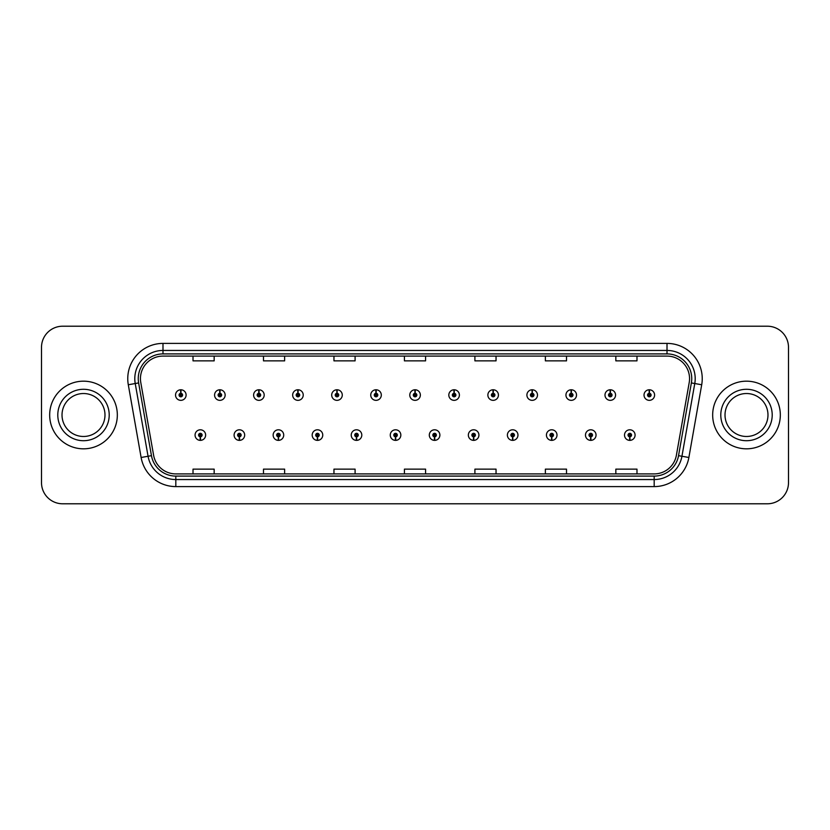<?xml version="1.0" encoding="UTF-8"?>
<svg xmlns="http://www.w3.org/2000/svg" width="830" height="830" viewBox="0 0 830 830"><rect width="100%" height="100%" fill="white"/><g stroke="black" fill="none" stroke-linecap="round" stroke-linejoin="round"><path stroke-width="1.25" d="M239.31 436.839L239.154 440.367A5.281 5.281 0 0 0 239.611 440.367L239.465 436.839A1.764 1.764 0 0 0 241.146 435.086A1.764 1.764 0 0 0 239.382 433.322A1.764 1.764 0 0 0 237.619 435.086A1.764 1.764 0 0 0 239.31 436.839L239.351 435.792A0.706 0.706 0 0 1 238.677 435.086A0.706 0.706 0 0 1 239.382 434.381A0.706 0.706 0 0 1 240.088 435.086A0.706 0.706 0 0 1 239.413 435.792L239.465 436.839M278.351 436.839L278.195 440.367A5.281 5.281 0 0 0 278.652 440.367L278.507 436.839A1.764 1.764 0 0 0 280.187 435.086A1.764 1.764 0 0 0 278.424 433.322A1.764 1.764 0 0 0 276.66 435.086A1.764 1.764 0 0 0 278.351 436.839L278.392 435.792A0.706 0.706 0 0 1 277.718 435.086A0.706 0.706 0 0 1 278.424 434.381A0.706 0.706 0 0 1 279.129 435.086A0.706 0.706 0 0 1 278.455 435.792L278.507 436.839M317.392 436.839L317.236 440.367A5.281 5.281 0 0 0 317.693 440.367L317.548 436.839A1.764 1.764 0 0 0 319.228 435.086A1.764 1.764 0 0 0 317.465 433.322A1.764 1.764 0 0 0 315.701 435.086A1.764 1.764 0 0 0 317.392 436.839L317.433 435.792A0.706 0.706 0 0 1 316.759 435.086A0.706 0.706 0 0 1 317.465 434.381A0.706 0.706 0 0 1 318.17 435.086A0.706 0.706 0 0 1 317.496 435.792L317.548 436.839M356.433 436.839L356.278 440.367A5.281 5.281 0 0 0 356.734 440.367L356.589 436.839A1.764 1.764 0 0 0 358.27 435.086A1.764 1.764 0 0 0 356.506 433.322A1.764 1.764 0 0 0 354.742 435.086A1.764 1.764 0 0 0 356.433 436.839L356.475 435.792A0.706 0.706 0 0 1 355.8 435.086A0.706 0.706 0 0 1 356.506 434.381A0.706 0.706 0 0 1 357.211 435.086A0.706 0.706 0 0 1 356.537 435.792L356.589 436.839M395.474 436.839L395.319 440.367A5.281 5.281 0 0 0 395.786 440.367L395.63 436.839A1.764 1.764 0 0 0 397.311 435.086A1.764 1.764 0 0 0 395.547 433.322A1.764 1.764 0 0 0 393.783 435.086A1.764 1.764 0 0 0 395.474 436.839L395.516 435.792A0.706 0.706 0 0 1 394.841 435.086A0.706 0.706 0 0 1 395.547 434.381A0.706 0.706 0 0 1 396.252 435.086A0.706 0.706 0 0 1 395.578 435.792L395.63 436.839M434.515 436.839L434.36 440.367A5.281 5.281 0 0 0 434.827 440.367L434.671 436.839A1.764 1.764 0 0 0 436.352 435.086A1.764 1.764 0 0 0 434.588 433.322A1.764 1.764 0 0 0 432.824 435.086A1.764 1.764 0 0 0 434.515 436.839L434.557 435.792A0.706 0.706 0 0 1 433.883 435.086A0.706 0.706 0 0 1 434.588 434.381A0.706 0.706 0 0 1 435.294 435.086A0.706 0.706 0 0 1 434.619 435.792L434.671 436.839M473.557 436.839L473.401 440.367A5.281 5.281 0 0 0 473.868 440.367L473.712 436.839A1.764 1.764 0 0 0 475.393 435.086A1.764 1.764 0 0 0 473.629 433.322A1.764 1.764 0 0 0 471.876 435.086A1.764 1.764 0 0 0 473.557 436.839L473.598 435.792A0.706 0.706 0 0 1 472.924 435.086A0.706 0.706 0 0 1 473.629 434.381A0.706 0.706 0 0 1 474.335 435.086A0.706 0.706 0 0 1 473.66 435.792L473.712 436.839M512.598 436.839L512.442 440.367A5.281 5.281 0 0 0 512.909 440.367L512.753 436.839A1.764 1.764 0 0 0 514.434 435.086A1.764 1.764 0 0 0 512.67 433.322A1.764 1.764 0 0 0 510.917 435.086A1.764 1.764 0 0 0 512.598 436.839L512.639 435.792A0.706 0.706 0 0 1 511.965 435.086A0.706 0.706 0 0 1 512.67 434.381A0.706 0.706 0 0 1 513.376 435.086A0.706 0.706 0 0 1 512.701 435.792L512.753 436.839M551.639 436.839L551.483 440.367A5.281 5.281 0 0 0 551.95 440.367L551.794 436.839A1.764 1.764 0 0 0 553.475 435.086A1.764 1.764 0 0 0 551.711 433.322A1.764 1.764 0 0 0 549.958 435.086A1.764 1.764 0 0 0 551.639 436.839L551.68 435.792A0.706 0.706 0 0 1 551.006 435.086A0.706 0.706 0 0 1 551.711 434.381A0.706 0.706 0 0 1 552.417 435.086A0.706 0.706 0 0 1 551.742 435.792L551.794 436.839M590.68 436.839L590.524 440.367A5.281 5.281 0 0 0 590.991 440.367L590.836 436.839A1.764 1.764 0 0 0 592.516 435.086A1.764 1.764 0 0 0 590.753 433.322A1.764 1.764 0 0 0 588.999 435.086A1.764 1.764 0 0 0 590.68 436.839L590.721 435.792A0.706 0.706 0 0 1 590.047 435.086A0.706 0.706 0 0 1 590.753 434.381A0.706 0.706 0 0 1 591.458 435.086A0.706 0.706 0 0 1 590.784 435.792L590.836 436.839M629.721 436.839L629.565 440.367A5.281 5.281 0 0 0 630.032 440.367L629.877 436.839A1.764 1.764 0 0 0 631.557 435.086A1.764 1.764 0 0 0 629.794 433.322A1.764 1.764 0 0 0 628.04 435.086A1.764 1.764 0 0 0 629.721 436.839L629.763 435.792A0.706 0.706 0 0 1 629.088 435.086A0.706 0.706 0 0 1 629.794 434.381A0.706 0.706 0 0 1 630.499 435.086A0.706 0.706 0 0 1 629.825 435.792L629.877 436.839M200.269 436.839L200.113 440.367A5.281 5.281 0 0 0 200.57 440.367L200.424 436.839A1.764 1.764 0 0 0 202.105 435.086A1.764 1.764 0 0 0 200.341 433.322A1.764 1.764 0 0 0 198.578 435.086A1.764 1.764 0 0 0 200.269 436.839L200.31 435.792A0.706 0.706 0 0 1 199.636 435.086A0.706 0.706 0 0 1 200.341 434.381A0.706 0.706 0 0 1 201.047 435.086A0.706 0.706 0 0 1 200.372 435.792L200.424 436.839M219.94 393.296L220.095 389.778A5.281 5.281 0 0 0 219.628 389.778L219.784 393.296A1.764 1.764 0 0 0 218.103 395.059A1.764 1.764 0 0 0 219.867 396.823A1.764 1.764 0 0 0 221.631 395.059A1.764 1.764 0 0 0 219.94 393.296L219.898 394.354A0.706 0.706 0 0 1 220.573 395.059A0.706 0.706 0 0 1 219.867 395.765A0.706 0.706 0 0 1 219.162 395.059A0.706 0.706 0 0 1 219.836 394.354L219.784 393.296M258.981 393.296L259.136 389.778A5.281 5.281 0 0 0 258.67 389.778L258.825 393.296A1.764 1.764 0 0 0 257.144 395.059A1.764 1.764 0 0 0 258.908 396.823A1.764 1.764 0 0 0 260.672 395.059A1.764 1.764 0 0 0 258.981 393.296L258.939 394.354A0.706 0.706 0 0 1 259.614 395.059A0.706 0.706 0 0 1 258.908 395.765A0.706 0.706 0 0 1 258.203 395.059A0.706 0.706 0 0 1 258.877 394.354L258.825 393.296M298.022 393.296L298.178 389.778A5.281 5.281 0 0 0 297.721 389.778L297.866 393.296A1.764 1.764 0 0 0 296.186 395.059A1.764 1.764 0 0 0 297.949 396.823A1.764 1.764 0 0 0 299.713 395.059A1.764 1.764 0 0 0 298.022 393.296L297.98 394.354A0.706 0.706 0 0 1 298.655 395.059A0.706 0.706 0 0 1 297.949 395.765A0.706 0.706 0 0 1 297.244 395.059A0.706 0.706 0 0 1 297.918 394.354L297.866 393.296M337.063 393.296L337.219 389.778A5.281 5.281 0 0 0 336.762 389.778L336.907 393.296A1.764 1.764 0 0 0 335.227 395.059A1.764 1.764 0 0 0 336.99 396.823A1.764 1.764 0 0 0 338.754 395.059A1.764 1.764 0 0 0 337.063 393.296L337.022 394.354A0.706 0.706 0 0 1 337.696 395.059A0.706 0.706 0 0 1 336.99 395.765A0.706 0.706 0 0 1 336.285 395.059A0.706 0.706 0 0 1 336.959 394.354L336.907 393.296M376.104 393.296L376.26 389.778A5.281 5.281 0 0 0 375.803 389.778L375.949 393.296A1.764 1.764 0 0 0 374.268 395.059A1.764 1.764 0 0 0 376.032 396.823A1.764 1.764 0 0 0 377.795 395.059A1.764 1.764 0 0 0 376.104 393.296L376.063 394.354A0.706 0.706 0 0 1 376.737 395.059A0.706 0.706 0 0 1 376.032 395.765A0.706 0.706 0 0 1 375.326 395.059A0.706 0.706 0 0 1 376 394.354L375.949 393.296M415.145 393.296L415.301 389.778A5.281 5.281 0 0 0 414.844 389.778L414.99 393.296A1.764 1.764 0 0 0 413.309 395.059A1.764 1.764 0 0 0 415.073 396.823A1.764 1.764 0 0 0 416.836 395.059A1.764 1.764 0 0 0 415.145 393.296L415.104 394.354A0.706 0.706 0 0 1 415.778 395.059A0.706 0.706 0 0 1 415.073 395.765A0.706 0.706 0 0 1 414.367 395.059A0.706 0.706 0 0 1 415.042 394.354L414.99 393.296M454.186 393.296L454.342 389.778A5.281 5.281 0 0 0 453.886 389.778L454.031 393.296A1.764 1.764 0 0 0 452.35 395.059A1.764 1.764 0 0 0 454.114 396.823A1.764 1.764 0 0 0 455.877 395.059A1.764 1.764 0 0 0 454.186 393.296L454.145 394.354A0.706 0.706 0 0 1 454.819 395.059A0.706 0.706 0 0 1 454.114 395.765A0.706 0.706 0 0 1 453.408 395.059A0.706 0.706 0 0 1 454.083 394.354L454.031 393.296M493.228 393.296L493.383 389.778A5.281 5.281 0 0 0 492.927 389.778L493.072 393.296A1.764 1.764 0 0 0 491.391 395.059A1.764 1.764 0 0 0 493.155 396.823A1.764 1.764 0 0 0 494.919 395.059A1.764 1.764 0 0 0 493.228 393.296L493.186 394.354A0.706 0.706 0 0 1 493.86 395.059A0.706 0.706 0 0 1 493.155 395.765A0.706 0.706 0 0 1 492.449 395.059A0.706 0.706 0 0 1 493.124 394.354L493.072 393.296M532.269 393.296L532.424 389.778A5.281 5.281 0 0 0 531.968 389.778L532.113 393.296A1.764 1.764 0 0 0 530.432 395.059A1.764 1.764 0 0 0 532.196 396.823A1.764 1.764 0 0 0 533.96 395.059A1.764 1.764 0 0 0 532.269 393.296L532.227 394.354A0.706 0.706 0 0 1 532.902 395.059A0.706 0.706 0 0 1 532.196 395.765A0.706 0.706 0 0 1 531.49 395.059A0.706 0.706 0 0 1 532.165 394.354L532.113 393.296M571.31 393.296L571.465 389.778A5.281 5.281 0 0 0 571.009 389.778L571.154 393.296A1.764 1.764 0 0 0 569.473 395.059A1.764 1.764 0 0 0 571.237 396.823A1.764 1.764 0 0 0 573.001 395.059A1.764 1.764 0 0 0 571.31 393.296L571.268 394.354A0.706 0.706 0 0 1 571.943 395.059A0.706 0.706 0 0 1 571.237 395.765A0.706 0.706 0 0 1 570.532 395.059A0.706 0.706 0 0 1 571.206 394.354L571.154 393.296M610.351 393.296L610.507 389.778A5.281 5.281 0 0 0 610.05 389.778L610.195 393.296A1.764 1.764 0 0 0 608.514 395.059A1.764 1.764 0 0 0 610.278 396.823A1.764 1.764 0 0 0 612.042 395.059A1.764 1.764 0 0 0 610.351 393.296L610.309 394.354A0.706 0.706 0 0 1 610.984 395.059A0.706 0.706 0 0 1 610.278 395.765A0.706 0.706 0 0 1 609.573 395.059A0.706 0.706 0 0 1 610.247 394.354L610.195 393.296M649.392 393.296L649.548 389.778A5.281 5.281 0 0 0 649.091 389.778L649.236 393.296A1.764 1.764 0 0 0 647.556 395.059A1.764 1.764 0 0 0 649.319 396.823A1.764 1.764 0 0 0 651.083 395.059A1.764 1.764 0 0 0 649.392 393.296L649.351 394.354A0.706 0.706 0 0 1 650.025 395.059A0.706 0.706 0 0 1 649.319 395.765A0.706 0.706 0 0 1 648.614 395.059A0.706 0.706 0 0 1 649.288 394.354L649.236 393.296M180.899 393.296L181.054 389.778A5.281 5.281 0 0 0 180.587 389.778L180.743 393.296A1.764 1.764 0 0 0 179.062 395.059A1.764 1.764 0 0 0 180.826 396.823A1.764 1.764 0 0 0 182.579 395.059A1.764 1.764 0 0 0 180.899 393.296L180.857 394.354A0.706 0.706 0 0 1 181.531 395.059A0.706 0.706 0 0 1 180.826 395.765A0.706 0.706 0 0 1 180.12 395.059A0.706 0.706 0 0 1 180.795 394.354L180.743 393.296M49.676 415A33.823 33.823 0 0 0 83.498 448.823A33.823 33.823 0 0 0 117.331 415A33.823 33.823 0 0 0 83.498 381.178A33.823 33.823 0 0 0 49.676 415A33.823 33.823 0 0 0 83.498 448.823A33.823 33.823 0 0 0 117.331 415A33.823 33.823 0 0 0 83.498 381.178A33.823 33.823 0 0 0 49.676 415M712.669 415A33.823 33.823 0 0 0 746.502 448.823A33.823 33.823 0 0 0 780.325 415A33.823 33.823 0 0 0 746.502 381.178A33.823 33.823 0 0 0 712.669 415A33.823 33.823 0 0 0 746.502 448.823A33.823 33.823 0 0 0 780.325 415A33.823 33.823 0 0 0 746.502 381.178A33.823 33.823 0 0 0 712.669 415M140.446 378.636A22.555 22.555 0 0 1 162.991 356.091L667.009 356.091A22.555 22.555 0 0 1 689.211 382.557L676.388 455.276A22.555 22.555 0 0 1 654.185 473.909L175.815 473.909A22.555 22.555 0 0 1 153.612 455.276L140.789 382.557A22.555 22.555 0 0 1 140.446 378.636M138.257 378.636A24.734 24.734 0 0 0 138.631 382.931L151.454 455.66A24.734 24.734 0 0 0 175.815 476.098L654.185 476.098A24.734 24.734 0 0 0 678.546 455.66L691.369 382.931A24.734 24.734 0 0 0 667.009 353.902L162.991 353.902A24.734 24.734 0 0 0 138.257 378.636M128.297 384.757A35.234 35.234 0 0 1 162.991 343.402L667.009 343.402A35.234 35.234 0 0 1 701.703 384.757L688.879 457.486A35.234 35.234 0 0 1 654.185 486.598L175.815 486.598A35.234 35.234 0 0 1 141.121 457.486L128.297 384.757L135.228 383.533A28.189 28.189 0 0 1 162.991 350.447L667.009 350.447A28.189 28.189 0 0 1 694.772 383.533L681.938 456.261A28.189 28.189 0 0 1 654.185 479.553L175.815 479.553A28.189 28.189 0 0 1 148.062 456.261L135.228 383.533A28.189 28.189 0 0 1 134.802 378.636M788.5 347.345A21.144 21.144 0 0 0 767.356 326.211L62.644 326.211A21.144 21.144 0 0 0 41.5 347.345L41.5 482.655A21.144 21.144 0 0 0 62.644 503.789L767.356 503.789A21.144 21.144 0 0 0 788.5 482.655L788.5 347.345L788.5 482.655M678.546 455.66L681.938 456.261L694.772 383.533L701.703 384.757M404.428 356.091L404.428 360.863L425.572 360.863L425.572 356.091M333.961 356.091L333.961 360.863L355.095 360.863L355.095 356.091M263.484 356.091L263.484 360.863L284.628 360.863L284.628 356.091M193.017 356.091L193.017 360.863L214.161 360.863L214.161 356.091M474.905 356.091L474.905 360.863L496.039 360.863L496.039 356.091M545.372 356.091L545.372 360.863L566.517 360.863L566.517 356.091M615.839 356.091L615.839 360.863L636.984 360.863L636.984 356.091M425.572 473.909L425.572 469.137L404.428 469.137L404.428 473.909M355.095 473.909L355.095 469.137L333.961 469.137L333.961 473.909M284.628 473.909L284.628 469.137L263.484 469.137L263.484 473.909M214.161 473.909L214.161 469.137L193.017 469.137L193.017 473.909M496.039 473.909L496.039 469.137L474.905 469.137L474.905 473.909M566.517 473.909L566.517 469.137L545.372 469.137L545.372 473.909M636.984 473.909L636.984 469.137L615.839 469.137L615.839 473.909M41.5 347.345L41.5 482.655M767.356 326.211L62.644 326.211M62.644 503.789L767.356 503.789M186.107 395.059A5.281 5.281 0 0 0 181.054 389.778A5.281 5.281 0 0 1 186.107 395.059A5.281 5.281 0 0 1 180.826 400.34A5.281 5.281 0 0 1 175.535 395.059A5.281 5.281 0 0 1 180.587 389.778M195.06 435.086A5.281 5.281 0 0 0 200.113 440.367A5.281 5.281 0 0 1 195.06 435.086A5.281 5.281 0 0 1 200.341 429.795A5.281 5.281 0 0 1 205.632 435.086A5.281 5.281 0 0 1 200.57 440.367M104.985 415A21.476 21.476 0 0 0 83.498 393.524A21.476 21.476 0 0 0 62.022 415A21.476 21.476 0 0 0 83.498 436.476A21.476 21.476 0 0 0 104.985 415A21.476 21.476 0 0 1 83.498 436.476A21.476 21.476 0 0 1 62.022 415M225.148 395.059A5.281 5.281 0 0 0 220.095 389.778A5.281 5.281 0 0 1 225.148 395.059A5.281 5.281 0 0 1 219.867 400.34A5.281 5.281 0 0 1 214.576 395.059A5.281 5.281 0 0 1 219.628 389.778M264.189 395.059A5.281 5.281 0 0 0 259.136 389.778A5.281 5.281 0 0 1 264.189 395.059A5.281 5.281 0 0 1 258.908 400.34A5.281 5.281 0 0 1 253.617 395.059A5.281 5.281 0 0 1 258.67 389.778M303.23 395.059A5.281 5.281 0 0 0 298.178 389.778A5.281 5.281 0 0 1 303.23 395.059A5.281 5.281 0 0 1 297.949 400.34A5.281 5.281 0 0 1 292.658 395.059A5.281 5.281 0 0 1 297.721 389.778M342.271 395.059A5.281 5.281 0 0 0 337.219 389.778A5.281 5.281 0 0 1 342.271 395.059A5.281 5.281 0 0 1 336.99 400.34A5.281 5.281 0 0 1 331.699 395.059A5.281 5.281 0 0 1 336.762 389.778M234.102 435.086A5.281 5.281 0 0 0 239.154 440.367A5.281 5.281 0 0 1 234.102 435.086A5.281 5.281 0 0 1 239.382 429.795A5.281 5.281 0 0 1 244.674 435.086A5.281 5.281 0 0 1 239.611 440.367M273.143 435.086A5.281 5.281 0 0 0 278.195 440.367A5.281 5.281 0 0 1 273.143 435.086A5.281 5.281 0 0 1 278.424 429.795A5.281 5.281 0 0 1 283.715 435.086A5.281 5.281 0 0 1 278.652 440.367M312.184 435.086A5.281 5.281 0 0 0 317.236 440.367A5.281 5.281 0 0 1 312.184 435.086A5.281 5.281 0 0 1 317.465 429.795A5.281 5.281 0 0 1 322.756 435.086A5.281 5.281 0 0 1 317.693 440.367L317.579 437.545M767.978 415A21.476 21.476 0 0 0 746.502 393.524A21.476 21.476 0 0 0 725.015 415A21.476 21.476 0 0 0 746.502 436.476A21.476 21.476 0 0 0 767.978 415A21.476 21.476 0 0 1 746.502 436.476A21.476 21.476 0 0 1 725.015 415M381.312 395.059A5.281 5.281 0 0 0 376.26 389.778A5.281 5.281 0 0 1 381.312 395.059A5.281 5.281 0 0 1 376.032 400.34A5.281 5.281 0 0 1 370.74 395.059A5.281 5.281 0 0 1 375.803 389.778M420.354 395.059A5.281 5.281 0 0 0 415.301 389.778A5.281 5.281 0 0 1 420.354 395.059A5.281 5.281 0 0 1 415.073 400.34A5.281 5.281 0 0 1 409.781 395.059A5.281 5.281 0 0 1 414.844 389.778M459.395 395.059A5.281 5.281 0 0 0 454.342 389.778A5.281 5.281 0 0 1 459.395 395.059A5.281 5.281 0 0 1 454.114 400.34A5.281 5.281 0 0 1 448.823 395.059A5.281 5.281 0 0 1 453.886 389.778M351.225 435.086A5.281 5.281 0 0 0 356.278 440.367A5.281 5.281 0 0 1 351.225 435.086A5.281 5.281 0 0 1 356.506 429.795A5.281 5.281 0 0 1 361.797 435.086A5.281 5.281 0 0 1 356.734 440.367L356.62 437.545M390.266 435.086A5.281 5.281 0 0 0 395.319 440.367A5.281 5.281 0 0 1 390.266 435.086A5.281 5.281 0 0 1 395.547 429.795A5.281 5.281 0 0 1 400.838 435.086A5.281 5.281 0 0 1 395.786 440.367L395.661 437.545M429.307 435.086A5.281 5.281 0 0 0 434.36 440.367A5.281 5.281 0 0 1 429.307 435.086A5.281 5.281 0 0 1 434.588 429.795A5.281 5.281 0 0 1 439.879 435.086A5.281 5.281 0 0 1 434.827 440.367L434.702 437.545M498.436 395.059A5.281 5.281 0 0 0 493.383 389.778A5.281 5.281 0 0 1 498.436 395.059A5.281 5.281 0 0 1 493.155 400.34A5.281 5.281 0 0 1 487.864 395.059A5.281 5.281 0 0 1 492.927 389.778M537.477 395.059A5.281 5.281 0 0 0 532.424 389.778A5.281 5.281 0 0 1 537.477 395.059A5.281 5.281 0 0 1 532.196 400.34A5.281 5.281 0 0 1 526.905 395.059A5.281 5.281 0 0 1 531.968 389.778M576.518 395.059A5.281 5.281 0 0 0 571.465 389.778A5.281 5.281 0 0 1 576.518 395.059A5.281 5.281 0 0 1 571.237 400.34A5.281 5.281 0 0 1 565.946 395.059A5.281 5.281 0 0 1 571.009 389.778M615.559 395.059A5.281 5.281 0 0 0 610.507 389.778A5.281 5.281 0 0 1 615.559 395.059A5.281 5.281 0 0 1 610.278 400.34A5.281 5.281 0 0 1 604.987 395.059A5.281 5.281 0 0 1 610.05 389.778M654.6 395.059A5.281 5.281 0 0 0 649.548 389.778A5.281 5.281 0 0 1 654.6 395.059A5.281 5.281 0 0 1 649.319 400.34A5.281 5.281 0 0 1 644.028 395.059A5.281 5.281 0 0 1 649.091 389.778M468.348 435.086A5.281 5.281 0 0 0 473.401 440.367A5.281 5.281 0 0 1 468.348 435.086A5.281 5.281 0 0 1 473.629 429.795A5.281 5.281 0 0 1 478.92 435.086A5.281 5.281 0 0 1 473.868 440.367L473.743 437.545M507.389 435.086A5.281 5.281 0 0 0 512.442 440.367A5.281 5.281 0 0 1 507.389 435.086A5.281 5.281 0 0 1 512.67 429.795A5.281 5.281 0 0 1 517.962 435.086A5.281 5.281 0 0 1 512.909 440.367L512.784 437.545M546.43 435.086A5.281 5.281 0 0 0 551.483 440.367A5.281 5.281 0 0 1 546.43 435.086A5.281 5.281 0 0 1 551.711 429.795A5.281 5.281 0 0 1 557.003 435.086A5.281 5.281 0 0 1 551.95 440.367M585.472 435.086A5.281 5.281 0 0 0 590.524 440.367A5.281 5.281 0 0 1 585.472 435.086A5.281 5.281 0 0 1 590.753 429.795A5.281 5.281 0 0 1 596.044 435.086A5.281 5.281 0 0 1 590.991 440.367M624.513 435.086A5.281 5.281 0 0 0 629.565 440.367A5.281 5.281 0 0 1 624.513 435.086A5.281 5.281 0 0 1 629.794 429.795A5.281 5.281 0 0 1 635.085 435.086A5.281 5.281 0 0 1 630.032 440.367M667.009 343.402L667.009 353.902M135.228 383.533L138.631 382.931M175.815 486.598L175.815 476.098M654.185 476.098L654.185 486.598M141.121 457.486L151.454 455.66M691.369 382.931L694.772 383.533M162.991 343.402L162.991 353.902M681.938 456.261L688.879 457.486M109.207 415A25.709 25.709 0 0 0 83.498 389.291A25.709 25.709 0 0 0 57.789 415A25.709 25.709 0 0 0 83.498 440.709A25.709 25.709 0 0 0 109.207 415M772.211 415A25.709 25.709 0 0 0 746.502 389.291A25.709 25.709 0 0 0 720.793 415A25.709 25.709 0 0 0 746.502 440.709A25.709 25.709 0 0 0 772.211 415"/></g></svg>
